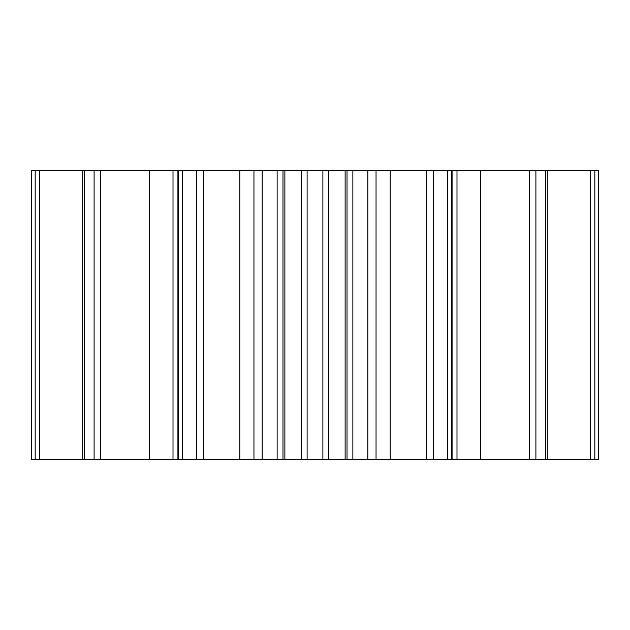 <?xml version="1.0" encoding="UTF-8"?>
<svg xmlns="http://www.w3.org/2000/svg" width="630" height="630" viewBox="0 0 630 630"><rect width="100%" height="100%" fill="white"/><g stroke="black" fill="none" stroke-linecap="round" stroke-linejoin="round"><path stroke-width="0.94" d="M31.5 459.475L31.5 170.525L82.798 170.525L82.798 459.475L31.5 459.475M82.798 459.475L598.5 459.475L598.5 170.525L82.798 170.525M545.753 459.475L545.753 170.525M535.909 459.475L535.909 170.525M529.625 459.475L529.625 170.525M480.477 459.475L480.477 170.525M456.994 459.475L456.994 170.525M451.3 459.475L451.3 170.525M447.442 459.475L447.442 170.525M433.212 459.475L433.212 170.525M426.455 459.475L426.455 170.525M390.12 459.475L390.12 170.525M376.039 459.475L376.039 170.525M367.881 459.475L367.881 170.525M352.879 459.475L352.879 170.525M347.012 459.475L347.012 170.525M345.114 459.475L345.114 170.525M328.789 459.475L328.789 170.525M322.899 459.475L322.899 170.525M307.101 459.475L307.101 170.525M301.211 459.475L301.211 170.525M284.886 459.475L284.886 170.525M282.988 459.475L282.988 170.525M277.121 459.475L277.121 170.525M262.119 459.475L262.119 170.525M253.961 459.475L253.961 170.525M239.88 459.475L239.88 170.525M203.545 459.475L203.545 170.525M196.788 459.475L196.788 170.525M182.558 459.475L182.558 170.525M178.699 459.475L178.699 170.525M173.006 459.475L173.006 170.525M149.523 459.475L149.523 170.525M100.375 459.475L100.375 170.525M94.091 459.475L94.091 170.525M84.247 459.475L84.247 170.525M39.721 459.475L39.721 170.525M35.154 459.475L35.154 170.525M31.642 459.475L31.642 170.525M598.358 459.475L598.358 170.525M594.846 459.475L594.846 170.525M590.278 459.475L590.278 170.525M547.202 459.475L547.202 170.525M452.072 459.475L452.072 170.525M177.928 459.475L177.928 170.525"/></g></svg>
